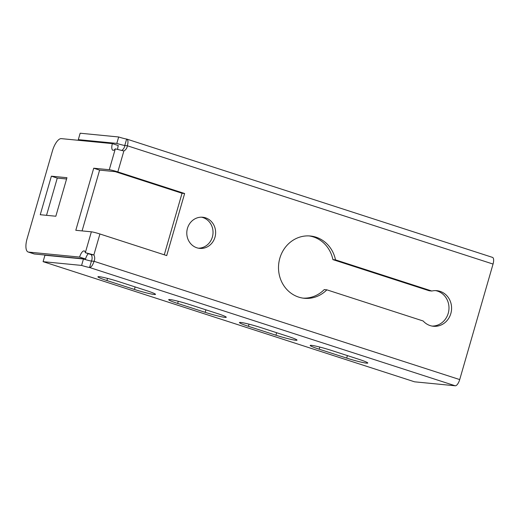 <?xml version="1.0" encoding="UTF-8"?>
<svg xmlns="http://www.w3.org/2000/svg" width="519" height="519" viewBox="0 0 519 519"><rect width="100%" height="100%" fill="white"/><g stroke="black" fill="none" stroke-linecap="round" stroke-linejoin="round"><path stroke-width="0.78" d="M201.424 217.182A15.641 14.409 -84.4 0 1 212.375 237.008A15.641 14.409 -84.4 0 1 198.394 248.192M187.45 228.366A15.641 14.409 95.6 0 0 199.692 248.38A15.641 14.409 95.6 0 0 214.97 237.261A15.641 14.409 95.6 0 0 202.728 217.247A15.641 14.409 95.6 0 0 187.45 228.366M326.853 289.836L423.167 320.989A17.88 16.472 95.6 0 0 433.365 326.263A17.88 16.472 95.6 0 0 451.498 310.07A17.88 16.472 95.6 0 0 436.842 290.672A17.88 16.472 95.6 0 0 431.814 291.023L335.501 259.87A31.289 28.817 95.6 0 0 310.388 236.009A31.289 28.817 95.6 0 0 279.832 258.241A31.289 28.817 95.6 0 0 304.303 298.282A31.289 28.817 95.6 0 0 326.853 289.836L324.258 289.583A31.289 28.817 -84.4 0 1 303.012 298.127M435.538 290.608A17.88 16.472 -84.4 0 1 448.896 309.817A17.88 16.472 -84.4 0 1 432.074 326.081M309.084 235.911A31.289 28.817 -84.4 0 1 332.906 259.617L429.219 290.77L431.814 291.023M99.914 233.985L166.716 255.595L184.634 193.516L117.832 171.906A6.747 0.519 -163.9 0 0 109.282 169.732L93.718 168.208L75.8 230.293L91.363 231.811A6.747 0.519 16.1 0 1 99.914 233.985L93.868 254.926L91.273 254.673A6.702 6.176 -84.4 0 1 91.454 261.051L94.049 261.304A6.702 6.176 95.6 0 0 93.868 254.926L85.337 252.688L91.253 254.647M82.073 230.903L99.616 170.115L115.231 171.653L182.039 193.263L164.276 254.803M117.683 149.271A6.702 2.556 107.9 0 1 118.274 145.528L112.376 143.62A6.702 2.556 -72.1 0 0 112.908 150.251A6.702 2.556 -72.1 0 0 115.309 148.849L123.872 150.964A6.702 6.176 95.6 0 0 127.389 145.787L124.794 145.534A6.702 6.176 -84.4 0 1 121.868 150.361M335.501 259.87L332.906 259.617M126.844 139.105L492.512 257.385A6.747 2.576 107.9 0 1 493.05 264.061L459.711 379.577A6.747 2.576 107.9 0 1 455.228 385.786L414.571 381.815L43.09 261.66L44.945 255.238L83.449 258.994L81.593 265.417L43.09 261.66M184.634 193.516L182.039 193.263M493.05 264.061L127.389 145.787C128.368 141.843 128.115 139.605 126.636 139.066L124.781 145.489A6.702 0.513 -163.9 0 1 116.814 143.4L78.311 139.637L81.217 140.578M126.844 139.111L126.636 139.066A6.702 0.513 16.1 0 1 118.669 136.977L116.814 143.4M118.669 136.977L80.166 133.214L78.311 139.637M91.454 261.051L89.56 267.506C91.26 267.279 92.758 265.209 94.049 261.304L459.711 379.577M91.415 261.083A6.702 0.513 16.1 0 1 83.449 258.994M217.286 313.508A15.641 1.2 16.1 0 1 226.258 317.252A15.641 1.2 16.1 0 1 205.174 312.328L177.654 303.427A15.641 1.2 16.1 0 1 168.681 299.677A15.641 1.2 16.1 0 1 189.772 304.608L217.286 313.508M119.013 281.72L146.527 290.621A15.641 1.2 16.1 0 1 155.499 294.37A15.641 1.2 16.1 0 1 134.415 289.44L106.895 280.539A15.641 1.2 16.1 0 1 97.922 276.789A15.641 1.2 16.1 0 1 119.013 281.72M81.593 265.417A6.702 0.513 -163.9 0 0 89.56 267.506L455.228 385.786M275.926 335.209L248.413 326.308A15.641 1.2 16.1 0 1 239.441 322.565A15.641 1.2 16.1 0 1 260.532 327.495L288.045 336.396A15.641 1.2 16.1 0 1 297.017 340.14A15.641 1.2 16.1 0 1 275.926 335.209L276.653 332.711M346.686 358.097L319.172 349.196A15.641 1.2 16.1 0 1 310.2 345.453A15.641 1.2 16.1 0 1 331.284 350.383L358.804 359.284A15.641 1.2 16.1 0 1 367.776 363.028A15.641 1.2 16.1 0 1 346.686 358.097L347.412 355.599M66.581 178.997L57.272 178.088L46.522 215.327M112.376 143.62L61.32 138.631A13.41 5.112 -72.1 0 0 52.419 150.971L27.092 238.74A13.41 5.112 -72.1 0 0 28.156 252.007A13.41 5.112 -72.1 0 0 28.577 252.091L34.468 253.999L85.525 258.987A6.702 2.556 107.9 0 1 88.321 253.655M34.468 253.999A13.41 5.112 107.9 0 1 34.053 253.914L28.156 252.007M93.718 168.208L99.616 170.115M28.577 252.091L79.628 257.08L85.525 258.987M91.363 231.811L85.337 252.688A6.702 2.556 -72.1 0 0 84.292 250.956A6.702 2.556 -72.1 0 0 79.628 257.08M40.255 214.717L55.831 216.235L66.951 177.706L51.375 176.181L40.255 214.717M57.272 178.088L51.375 176.181M123.872 150.964L117.832 171.906M115.309 148.849L109.282 169.732M106.895 280.539L107.511 278.398M134.415 289.44L135.135 286.936M177.654 303.427L178.27 301.286M205.174 312.328L205.894 309.824M248.413 326.308L249.029 324.174M319.172 349.196L319.788 347.062"/></g></svg>
